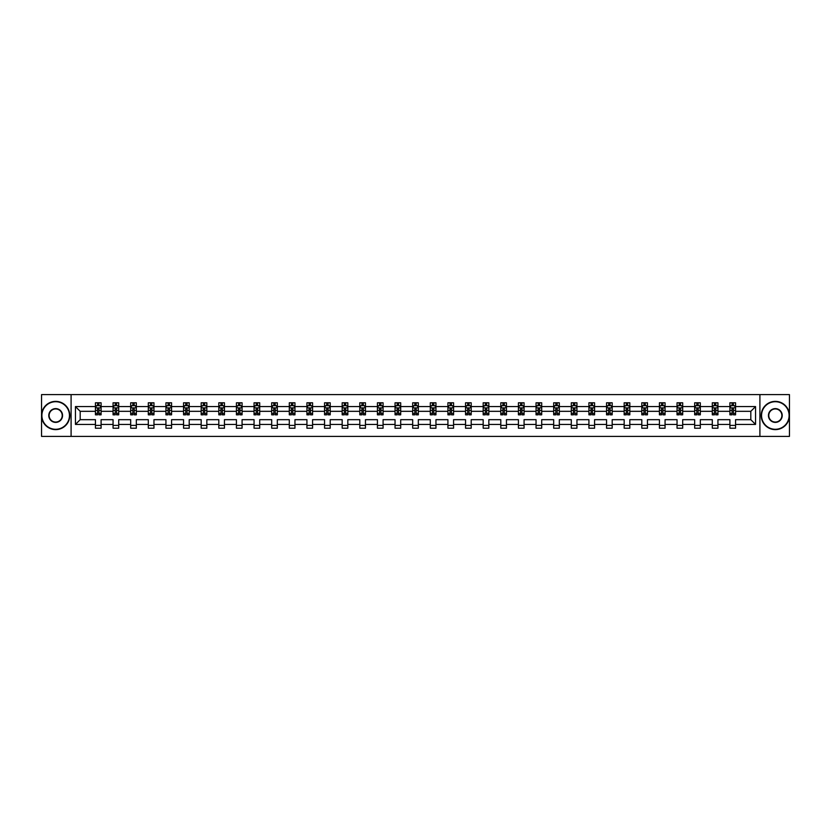 <?xml version="1.0" encoding="UTF-8"?>
<svg xmlns="http://www.w3.org/2000/svg" width="831" height="831" viewBox="0 0 831 831"><rect width="100%" height="100%" fill="white"/><g stroke="black" fill="none" stroke-linecap="round" stroke-linejoin="round"><path stroke-width="1.25" d="M759.908 436.4L789.45 436.4L789.45 394.6L759.908 394.6L759.908 436.4L71.092 436.4L71.092 394.6L41.55 394.6L41.55 436.4L71.092 436.4M735.56 424.423L735.56 419.676L750.808 419.676L755.556 424.423L735.56 424.423L735.56 428.214L729.909 428.214L729.909 424.423L717.932 424.423L717.932 428.214L712.292 428.214L712.292 424.423L700.315 424.423L700.315 428.214L694.664 428.214L694.664 424.423L682.687 424.423L682.687 428.214L677.036 428.214L677.036 424.423L665.06 424.423L665.06 428.214L659.419 428.214L659.419 424.423L647.442 424.423L647.442 428.214L641.792 428.214L641.792 424.423L629.815 424.423L629.815 428.214L624.164 428.214L624.164 424.423L612.187 424.423L612.187 428.214L606.547 428.214L606.547 424.423L594.57 424.423L594.57 428.214L588.919 428.214L588.919 424.423L576.943 424.423L576.943 428.214L571.292 428.214L571.292 424.423L559.315 424.423L559.315 428.214L553.675 428.214L553.675 424.423L541.698 424.423L541.698 428.214L536.047 428.214L536.047 424.423L524.07 424.423L524.07 428.214L518.419 428.214L518.419 424.423L506.443 424.423L506.443 428.214L500.792 428.214L500.792 424.423L488.825 424.423L488.825 428.214L483.175 428.214L483.175 424.423L471.198 424.423L471.198 428.214L465.547 428.214L465.547 424.423L453.57 424.423L453.57 428.214L447.919 428.214L447.919 424.423L435.953 424.423L435.953 428.214L430.302 428.214L430.302 424.423L418.325 424.423L418.325 428.214L412.675 428.214L412.675 424.423L400.698 424.423L400.698 428.214L395.047 428.214L395.047 424.423L383.081 424.423L383.081 428.214L377.43 428.214L377.43 424.423L365.453 424.423L365.453 428.214L359.802 428.214L359.802 424.423L347.825 424.423L347.825 428.214L342.175 428.214L342.175 424.423L330.208 424.423L330.208 428.214L324.557 428.214L324.557 424.423L312.581 424.423L312.581 428.214L306.93 428.214L306.93 424.423L294.953 424.423L294.953 428.214L289.302 428.214L289.302 424.423L277.325 424.423L277.325 428.214L271.685 428.214L271.685 424.423L259.708 424.423L259.708 428.214L254.057 428.214L254.057 424.423L242.081 424.423L242.081 428.214L236.43 428.214L236.43 424.423L224.453 424.423L224.453 428.214L218.813 428.214L218.813 424.423L206.836 424.423L206.836 428.214L201.185 428.214L201.185 424.423L189.208 424.423L189.208 428.214L183.558 428.214L183.558 424.423L171.581 424.423L171.581 428.214L165.94 428.214L165.94 424.423L153.964 424.423L153.964 428.214L148.313 428.214L148.313 424.423L136.336 424.423L136.336 428.214L130.685 428.214L130.685 424.423L118.708 424.423L118.708 428.214L113.068 428.214L113.068 424.423L101.091 424.423L101.091 428.214L95.44 428.214L95.44 424.423L75.444 424.423L75.444 406.577L95.44 406.577L95.44 402.786L101.091 402.786L101.091 406.577L113.068 406.577L113.068 402.786L118.708 402.786L118.708 406.577L130.685 406.577L130.685 402.786L136.336 402.786L136.336 406.577L148.313 406.577L148.313 402.786L153.964 402.786L153.964 406.577L165.94 406.577L165.94 402.786L171.581 402.786L171.581 406.577L183.558 406.577L183.558 402.786L189.208 402.786L189.208 406.577L201.185 406.577L201.185 402.786L206.836 402.786L206.836 406.577L218.813 406.577L218.813 402.786L224.453 402.786L224.453 406.577L236.43 406.577L236.43 402.786L242.081 402.786L242.081 406.577L254.057 406.577L254.057 402.786L259.708 402.786L259.708 406.577L271.685 406.577L271.685 402.786L277.325 402.786L277.325 406.577L289.302 406.577L289.302 402.786L294.953 402.786L294.953 406.577L306.93 406.577L306.93 402.786L312.581 402.786L312.581 406.577L324.557 406.577L324.557 402.786L330.208 402.786L330.208 406.577L342.175 406.577L342.175 402.786L347.825 402.786L347.825 406.577L359.802 406.577L359.802 402.786L365.453 402.786L365.453 406.577L377.43 406.577L377.43 402.786L383.081 402.786L383.081 406.577L395.047 406.577L395.047 402.786L400.698 402.786L400.698 406.577L412.675 406.577L412.675 402.786L418.325 402.786L418.325 406.577L430.302 406.577L430.302 402.786L435.953 402.786L435.953 406.577L447.919 406.577L447.919 402.786L453.57 402.786L453.57 406.577L465.547 406.577L465.547 402.786L471.198 402.786L471.198 406.577L483.175 406.577L483.175 402.786L488.825 402.786L488.825 406.577L500.792 406.577L500.792 402.786L506.443 402.786L506.443 406.577L518.419 406.577L518.419 402.786L524.07 402.786L524.07 406.577L536.047 406.577L536.047 402.786L541.698 402.786L541.698 406.577L553.675 406.577L553.675 402.786L559.315 402.786L559.315 406.577L571.292 406.577L571.292 402.786L576.943 402.786L576.943 406.577L588.919 406.577L588.919 402.786L594.57 402.786L594.57 406.577L606.547 406.577L606.547 402.786L612.187 402.786L612.187 406.577L624.164 406.577L624.164 402.786L629.815 402.786L629.815 406.577L641.792 406.577L641.792 402.786L647.442 402.786L647.442 406.577L659.419 406.577L659.419 402.786L665.06 402.786L665.06 406.577L677.036 406.577L677.036 402.786L682.687 402.786L682.687 406.577L694.664 406.577L694.664 402.786L700.315 402.786L700.315 406.577L712.292 406.577L712.292 402.786L717.932 402.786L717.932 406.577L729.909 406.577L729.909 402.786L735.56 402.786L735.56 406.577L755.556 406.577L755.556 424.423M759.908 394.6L71.092 394.6M729.909 406.577L729.909 411.324L717.932 411.324L717.932 406.577M717.932 424.423L717.932 419.676L729.909 419.676L729.909 424.423M712.292 406.577L712.292 411.324L700.315 411.324L700.315 406.577M700.315 424.423L700.315 419.676L712.292 419.676L712.292 424.423M694.664 406.577L694.664 411.324L682.687 411.324L682.687 406.577M682.687 424.423L682.687 419.676L694.664 419.676L694.664 424.423M677.036 406.577L677.036 411.324L665.06 411.324L665.06 406.577M665.06 424.423L665.06 419.676L677.036 419.676L677.036 424.423M659.419 406.577L659.419 411.324L647.442 411.324L647.442 406.577M647.442 424.423L647.442 419.676L659.419 419.676L659.419 424.423M641.792 406.577L641.792 411.324L629.815 411.324L629.815 406.577M629.815 424.423L629.815 419.676L641.792 419.676L641.792 424.423M624.164 406.577L624.164 411.324L612.187 411.324L612.187 406.577M612.187 424.423L612.187 419.676L624.164 419.676L624.164 424.423M606.547 406.577L606.547 411.324L594.57 411.324L594.57 406.577M594.57 424.423L594.57 419.676L606.547 419.676L606.547 424.423M588.919 406.577L588.919 411.324L576.943 411.324L576.943 406.577M576.943 424.423L576.943 419.676L588.919 419.676L588.919 424.423M571.292 406.577L571.292 411.324L559.315 411.324L559.315 406.577M559.315 424.423L559.315 419.676L571.292 419.676L571.292 424.423M553.675 406.577L553.675 411.324L541.698 411.324L541.698 406.577M541.698 424.423L541.698 419.676L553.675 419.676L553.675 424.423M536.047 406.577L536.047 411.324L524.07 411.324L524.07 406.577M524.07 424.423L524.07 419.676L536.047 419.676L536.047 424.423M518.419 406.577L518.419 411.324L506.443 411.324L506.443 406.577M506.443 424.423L506.443 419.676L518.419 419.676L518.419 424.423M500.792 406.577L500.792 411.324L488.825 411.324L488.825 406.577M488.825 424.423L488.825 419.676L500.792 419.676L500.792 424.423M483.175 406.577L483.175 411.324L471.198 411.324L471.198 406.577M471.198 424.423L471.198 419.676L483.175 419.676L483.175 424.423M465.547 406.577L465.547 411.324L453.57 411.324L453.57 406.577M453.57 424.423L453.57 419.676L465.547 419.676L465.547 424.423M447.919 406.577L447.919 411.324L435.953 411.324L435.953 406.577M435.953 424.423L435.953 419.676L447.919 419.676L447.919 424.423M430.302 406.577L430.302 411.324L418.325 411.324L418.325 406.577M418.325 424.423L418.325 419.676L430.302 419.676L430.302 424.423M412.675 406.577L412.675 411.324L400.698 411.324L400.698 406.577M400.698 424.423L400.698 419.676L412.675 419.676L412.675 424.423M395.047 406.577L395.047 411.324L383.081 411.324L383.081 406.577M383.081 424.423L383.081 419.676L395.047 419.676L395.047 424.423M377.43 406.577L377.43 411.324L365.453 411.324L365.453 406.577M365.453 424.423L365.453 419.676L377.43 419.676L377.43 424.423M359.802 406.577L359.802 411.324L347.825 411.324L347.825 406.577M347.825 424.423L347.825 419.676L359.802 419.676L359.802 424.423M342.175 406.577L342.175 411.324L330.208 411.324L330.208 406.577M330.208 424.423L330.208 419.676L342.175 419.676L342.175 424.423M324.557 406.577L324.557 411.324L312.581 411.324L312.581 406.577M312.581 424.423L312.581 419.676L324.557 419.676L324.557 424.423M306.93 406.577L306.93 411.324L294.953 411.324L294.953 406.577M294.953 424.423L294.953 419.676L306.93 419.676L306.93 424.423M289.302 406.577L289.302 411.324L277.325 411.324L277.325 406.577M277.325 424.423L277.325 419.676L289.302 419.676L289.302 424.423M271.685 406.577L271.685 411.324L259.708 411.324L259.708 406.577M259.708 424.423L259.708 419.676L271.685 419.676L271.685 424.423M254.057 406.577L254.057 411.324L242.081 411.324L242.081 406.577M242.081 424.423L242.081 419.676L254.057 419.676L254.057 424.423M236.43 406.577L236.43 411.324L224.453 411.324L224.453 406.577M224.453 424.423L224.453 419.676L236.43 419.676L236.43 424.423M218.813 406.577L218.813 411.324L206.836 411.324L206.836 406.577M206.836 424.423L206.836 419.676L218.813 419.676L218.813 424.423M201.185 406.577L201.185 411.324L189.208 411.324L189.208 406.577M189.208 424.423L189.208 419.676L201.185 419.676L201.185 424.423M183.558 406.577L183.558 411.324L171.581 411.324L171.581 406.577M171.581 424.423L171.581 419.676L183.558 419.676L183.558 424.423M165.94 406.577L165.94 411.324L153.964 411.324L153.964 406.577M153.964 424.423L153.964 419.676L165.94 419.676L165.94 424.423M148.313 406.577L148.313 411.324L136.336 411.324L136.336 406.577M136.336 424.423L136.336 419.676L148.313 419.676L148.313 424.423M130.685 406.577L130.685 411.324L118.708 411.324L118.708 406.577M118.708 424.423L118.708 419.676L130.685 419.676L130.685 424.423M113.068 406.577L113.068 411.324L101.091 411.324L101.091 406.577M101.091 424.423L101.091 419.676L113.068 419.676L113.068 424.423M95.44 406.577L95.44 411.324L80.192 411.324L80.192 419.676L95.44 419.676L95.44 424.423M75.444 406.577L80.192 411.324M750.808 419.676L750.808 411.324L735.56 411.324L735.56 406.577M732.059 405.611L733.409 405.611M714.431 405.611L715.792 405.611M696.814 405.611L698.165 405.611M679.187 405.611L680.537 405.611M661.559 405.611L662.92 405.611M643.942 405.611L645.292 405.611M626.314 405.611L627.665 405.611M608.687 405.611L610.047 405.611M591.07 405.611L592.42 405.611M573.442 405.611L574.792 405.611M555.814 405.611L557.175 405.611M538.187 405.611L539.548 405.611M520.57 405.611L521.92 405.611M502.942 405.611L504.303 405.611M485.314 405.611L486.675 405.611M467.697 405.611L469.048 405.611M450.07 405.611L451.43 405.611M432.442 405.611L433.803 405.611M414.825 405.611L416.175 405.611M397.197 405.611L398.558 405.611M379.57 405.611L380.93 405.611M361.952 405.611L363.303 405.611M344.325 405.611L345.686 405.611M326.697 405.611L328.058 405.611M309.08 405.611L310.43 405.611M291.452 405.611L292.813 405.611M273.825 405.611L275.186 405.611M256.208 405.611L257.558 405.611M238.58 405.611L239.93 405.611M220.953 405.611L222.313 405.611M203.335 405.611L204.686 405.611M185.708 405.611L187.058 405.611M168.08 405.611L169.441 405.611M150.463 405.611L151.813 405.611M132.835 405.611L134.186 405.611M115.208 405.611L116.569 405.611M97.591 405.611L98.941 405.611M95.44 425.389L101.091 425.389M113.068 425.389L118.708 425.389M130.685 425.389L136.336 425.389M148.313 425.389L153.964 425.389M165.94 425.389L171.581 425.389M183.558 425.389L189.208 425.389M201.185 425.389L206.836 425.389M218.813 425.389L224.453 425.389M236.43 425.389L242.081 425.389M254.057 425.389L259.708 425.389M271.685 425.389L277.325 425.389M289.302 425.389L294.953 425.389M306.93 425.389L312.581 425.389M324.557 425.389L330.208 425.389M342.175 425.389L347.825 425.389M359.802 425.389L365.453 425.389M377.43 425.389L383.081 425.389M395.047 425.389L400.698 425.389M412.675 425.389L418.325 425.389M430.302 425.389L435.953 425.389M447.919 425.389L453.57 425.389M465.547 425.389L471.198 425.389M483.175 425.389L488.825 425.389M500.792 425.389L506.443 425.389M518.419 425.389L524.07 425.389M536.047 425.389L541.698 425.389M553.675 425.389L559.315 425.389M571.292 425.389L576.943 425.389M588.919 425.389L594.57 425.389M606.547 425.389L612.187 425.389M624.164 425.389L629.815 425.389M641.792 425.389L647.442 425.389M659.419 425.389L665.06 425.389M677.036 425.389L682.687 425.389M694.664 425.389L700.315 425.389M712.292 425.389L717.932 425.389M729.909 425.389L735.56 425.389M80.192 419.676L75.444 424.423M755.556 406.577L750.808 411.324M98.941 404.261L97.591 404.261M96.5 405.808L95.44 405.808L95.44 402.786L97.591 402.786L97.591 405.673M95.44 413.402L95.44 414.825L97.591 414.825L97.591 413.402L95.44 413.402L95.44 411.324M101.091 411.324L101.091 414.825L98.941 414.825L98.941 408.779L97.591 408.779L97.591 413.402M100.021 405.808L101.091 405.808L101.091 402.786L98.941 402.786L98.941 405.673M101.091 407.928L99.959 405.673L96.573 405.673L95.44 407.928M55.677 401.716A13.784 13.784 0 0 0 41.893 415.5A13.784 13.784 0 0 0 55.677 429.284A13.784 13.784 0 0 0 69.451 415.5A13.784 13.784 0 0 0 55.677 401.716M55.677 429.627A14.127 14.127 0 0 1 41.55 415.5A14.127 14.127 0 0 1 55.677 401.373A14.127 14.127 0 0 1 69.794 415.5A14.127 14.127 0 0 1 55.677 429.627M55.677 408.613A6.887 6.887 0 0 1 62.564 415.5A6.887 6.887 0 0 1 55.677 422.387A6.887 6.887 0 0 1 48.78 415.5A6.887 6.887 0 0 1 55.677 408.613M55.677 422.055A6.555 6.555 0 0 0 62.221 415.5A6.555 6.555 0 0 0 55.677 408.945A6.555 6.555 0 0 0 49.122 415.5A6.555 6.555 0 0 0 55.677 422.055M775.323 401.716A13.784 13.784 0 0 0 761.549 415.5A13.784 13.784 0 0 0 775.323 429.284A13.784 13.784 0 0 0 789.107 415.5A13.784 13.784 0 0 0 775.323 401.716M775.323 429.627A14.127 14.127 0 0 1 761.206 415.5A14.127 14.127 0 0 1 775.323 401.373A14.127 14.127 0 0 1 789.45 415.5A14.127 14.127 0 0 1 775.323 429.627M775.323 408.613A6.887 6.887 0 0 1 782.22 415.5A6.887 6.887 0 0 1 775.323 422.387A6.887 6.887 0 0 1 768.436 415.5A6.887 6.887 0 0 1 775.323 408.613M775.323 422.055A6.555 6.555 0 0 0 781.878 415.5A6.555 6.555 0 0 0 775.323 408.945A6.555 6.555 0 0 0 768.779 415.5A6.555 6.555 0 0 0 775.323 422.055M116.569 404.261L115.208 404.261M114.127 405.808L113.068 405.808L113.068 402.786L115.208 402.786L115.208 405.673M113.068 413.402L113.068 414.825L115.208 414.825L115.208 413.402L113.068 413.402L113.068 411.324M118.708 411.324L118.708 414.825L116.569 414.825L116.569 408.779L115.208 408.779L115.208 413.402M117.649 405.808L118.708 405.808L118.708 402.786L116.569 402.786L116.569 405.673M118.708 407.928L117.587 405.673L114.19 405.673L113.068 407.928M134.186 404.261L132.835 404.261M131.755 405.808L130.685 405.808L130.685 402.786L132.835 402.786L132.835 405.673M130.685 413.402L130.685 414.825L132.835 414.825L132.835 413.402L130.685 413.402L130.685 411.324M136.336 411.324L136.336 414.825L134.186 414.825L134.186 408.779L132.835 408.779L132.835 413.402M135.276 405.808L136.336 405.808L136.336 402.786L134.186 402.786L134.186 405.673M136.336 407.928L135.204 405.673L131.817 405.673L130.685 407.928M151.813 404.261L150.463 404.261M149.372 405.808L148.313 405.808L148.313 402.786L150.463 402.786L150.463 405.673M148.313 413.402L148.313 414.825L150.463 414.825L150.463 413.402L148.313 413.402L148.313 411.324M153.964 411.324L153.964 414.825L151.813 414.825L151.813 408.779L150.463 408.779L150.463 413.402M152.904 405.808L153.964 405.808L153.964 402.786L151.813 402.786L151.813 405.673M153.964 407.928L152.831 405.673L149.445 405.673L148.313 407.928M169.441 404.261L168.08 404.261M167 405.808L165.94 405.808L165.94 402.786L168.08 402.786L168.08 405.673M165.94 413.402L165.94 414.825L168.08 414.825L168.08 413.402L165.94 413.402L165.94 411.324M171.581 411.324L171.581 414.825L169.441 414.825L169.441 408.779L168.08 408.779L168.08 413.402M170.521 405.808L171.581 405.808L171.581 402.786L169.441 402.786L169.441 405.673M171.581 407.928L170.459 405.673L167.062 405.673L165.94 407.928M187.058 404.261L185.708 404.261M184.627 405.808L183.558 405.808L183.558 402.786L185.708 402.786L185.708 405.673M183.558 413.402L183.558 414.825L185.708 414.825L185.708 413.402L183.558 413.402L183.558 411.324M189.208 411.324L189.208 414.825L187.058 414.825L187.058 408.779L185.708 408.779L185.708 413.402M188.149 405.808L189.208 405.808L189.208 402.786L187.058 402.786L187.058 405.673M189.208 407.928L188.076 405.673L184.69 405.673L183.558 407.928M204.686 404.261L203.335 404.261M202.245 405.808L201.185 405.808L201.185 402.786L203.335 402.786L203.335 405.673M201.185 413.402L201.185 414.825L203.335 414.825L203.335 413.402L201.185 413.402L201.185 411.324M206.836 411.324L206.836 414.825L204.686 414.825L204.686 408.779L203.335 408.779L203.335 413.402M205.776 405.808L206.836 405.808L206.836 402.786L204.686 402.786L204.686 405.673M206.836 407.928L205.704 405.673L202.317 405.673L201.185 407.928M222.313 404.261L220.953 404.261M219.872 405.808L218.813 405.808L218.813 402.786L220.953 402.786L220.953 405.673M218.813 413.402L218.813 414.825L220.953 414.825L220.953 413.402L218.813 413.402L218.813 411.324M224.453 411.324L224.453 414.825L222.313 414.825L222.313 408.779L220.953 408.779L220.953 413.402M223.394 405.808L224.453 405.808L224.453 402.786L222.313 402.786L222.313 405.673M224.453 407.928L223.331 405.673L219.935 405.673L218.813 407.928M239.93 404.261L238.58 404.261M237.5 405.808L236.43 405.808L236.43 402.786L238.58 402.786L238.58 405.673M236.43 413.402L236.43 414.825L238.58 414.825L238.58 413.402L236.43 413.402L236.43 411.324M242.081 411.324L242.081 414.825L239.93 414.825L239.93 408.779L238.58 408.779L238.58 413.402M241.021 405.808L242.081 405.808L242.081 402.786L239.93 402.786L239.93 405.673M242.081 407.928L240.948 405.673L237.562 405.673L236.43 407.928M257.558 404.261L256.208 404.261M255.117 405.808L254.057 405.808L254.057 402.786L256.208 402.786L256.208 405.673M254.057 413.402L254.057 414.825L256.208 414.825L256.208 413.402L254.057 413.402L254.057 411.324M259.708 411.324L259.708 414.825L257.558 414.825L257.558 408.779L256.208 408.779L256.208 413.402M258.649 405.808L259.708 405.808L259.708 402.786L257.558 402.786L257.558 405.673M259.708 407.928L258.576 405.673L255.19 405.673L254.057 407.928M275.186 404.261L273.825 404.261M272.745 405.808L271.685 405.808L271.685 402.786L273.825 402.786L273.825 405.673M271.685 413.402L271.685 414.825L273.825 414.825L273.825 413.402L271.685 413.402L271.685 411.324M277.325 411.324L277.325 414.825L275.186 414.825L275.186 408.779L273.825 408.779L273.825 413.402M276.266 405.808L277.325 405.808L277.325 402.786L275.186 402.786L275.186 405.673M277.325 407.928L276.204 405.673L272.807 405.673L271.685 407.928M292.813 404.261L291.452 404.261M290.372 405.808L289.302 405.808L289.302 402.786L291.452 402.786L291.452 405.673M289.302 413.402L289.302 414.825L291.452 414.825L291.452 413.402L289.302 413.402L289.302 411.324M294.953 411.324L294.953 414.825L292.813 414.825L292.813 408.779L291.452 408.779L291.452 413.402M293.894 405.808L294.953 405.808L294.953 402.786L292.813 402.786L292.813 405.673M294.953 407.928L293.821 405.673L290.435 405.673L289.302 407.928M310.43 404.261L309.08 404.261M307.989 405.808L306.93 405.808L306.93 402.786L309.08 402.786L309.08 405.673M306.93 413.402L306.93 414.825L309.08 414.825L309.08 413.402L306.93 413.402L306.93 411.324M312.581 411.324L312.581 414.825L310.43 414.825L310.43 408.779L309.08 408.779L309.08 413.402M311.521 405.808L312.581 405.808L312.581 402.786L310.43 402.786L310.43 405.673M312.581 407.928L311.448 405.673L308.062 405.673L306.93 407.928M328.058 404.261L326.697 404.261M325.617 405.808L324.557 405.808L324.557 402.786L326.697 402.786L326.697 405.673M324.557 413.402L324.557 414.825L326.697 414.825L326.697 413.402L324.557 413.402L324.557 411.324M330.208 411.324L330.208 414.825L328.058 414.825L328.058 408.779L326.697 408.779L326.697 413.402M329.138 405.808L330.208 405.808L330.208 402.786L328.058 402.786L328.058 405.673M330.208 407.928L329.076 405.673L325.679 405.673L324.557 407.928M345.686 404.261L344.325 404.261M343.245 405.808L342.175 405.808L342.175 402.786L344.325 402.786L344.325 405.673M342.175 413.402L342.175 414.825L344.325 414.825L344.325 413.402L342.175 413.402L342.175 411.324M347.825 411.324L347.825 414.825L345.686 414.825L345.686 408.779L344.325 408.779L344.325 413.402M346.766 405.808L347.825 405.808L347.825 402.786L345.686 402.786L345.686 405.673M347.825 407.928L346.693 405.673L343.307 405.673L342.175 407.928M363.303 404.261L361.952 404.261M360.862 405.808L359.802 405.808L359.802 402.786L361.952 402.786L361.952 405.673M359.802 413.402L359.802 414.825L361.952 414.825L361.952 413.402L359.802 413.402L359.802 411.324M365.453 411.324L365.453 414.825L363.303 414.825L363.303 408.779L361.952 408.779L361.952 413.402M364.394 405.808L365.453 405.808L365.453 402.786L363.303 402.786L363.303 405.673M365.453 407.928L364.321 405.673L360.934 405.673L359.802 407.928M380.93 404.261L379.57 404.261M378.489 405.808L377.43 405.808L377.43 402.786L379.57 402.786L379.57 405.673M377.43 413.402L377.43 414.825L379.57 414.825L379.57 413.402L377.43 413.402L377.43 411.324M383.081 411.324L383.081 414.825L380.93 414.825L380.93 408.779L379.57 408.779L379.57 413.402M382.011 405.808L383.081 405.808L383.081 402.786L380.93 402.786L380.93 405.673M383.081 407.928L381.948 405.673L378.562 405.673L377.43 407.928M398.558 404.261L397.197 404.261M396.117 405.808L395.047 405.808L395.047 402.786L397.197 402.786L397.197 405.673M395.047 413.402L395.047 414.825L397.197 414.825L397.197 413.402L395.047 413.402L395.047 411.324M400.698 411.324L400.698 414.825L398.558 414.825L398.558 408.779L397.197 408.779L397.197 413.402M399.638 405.808L400.698 405.808L400.698 402.786L398.558 402.786L398.558 405.673M400.698 407.928L399.566 405.673L396.179 405.673L395.047 407.928M416.175 404.261L414.825 404.261M413.734 405.808L412.675 405.808L412.675 402.786L414.825 402.786L414.825 405.673M412.675 413.402L412.675 414.825L414.825 414.825L414.825 413.402L412.675 413.402L412.675 411.324M418.325 411.324L418.325 414.825L416.175 414.825L416.175 408.779L414.825 408.779L414.825 413.402M417.266 405.808L418.325 405.808L418.325 402.786L416.175 402.786L416.175 405.673M418.325 407.928L417.193 405.673L413.807 405.673L412.675 407.928M433.803 404.261L432.442 404.261M431.362 405.808L430.302 405.808L430.302 402.786L432.442 402.786L432.442 405.673M430.302 413.402L430.302 414.825L432.442 414.825L432.442 413.402L430.302 413.402L430.302 411.324M435.953 411.324L435.953 414.825L433.803 414.825L433.803 408.779L432.442 408.779L432.442 413.402M434.883 405.808L435.953 405.808L435.953 402.786L433.803 402.786L433.803 405.673M435.953 407.928L434.821 405.673L431.434 405.673L430.302 407.928M451.43 404.261L450.07 404.261M448.989 405.808L447.919 405.808L447.919 402.786L450.07 402.786L450.07 405.673M447.919 413.402L447.919 414.825L450.07 414.825L450.07 413.402L447.919 413.402L447.919 411.324M453.57 411.324L453.57 414.825L451.43 414.825L451.43 408.779L450.07 408.779L450.07 413.402M452.511 405.808L453.57 405.808L453.57 402.786L451.43 402.786L451.43 405.673M453.57 407.928L452.438 405.673L449.052 405.673L447.919 407.928M469.048 404.261L467.697 404.261M466.607 405.808L465.547 405.808L465.547 402.786L467.697 402.786L467.697 405.673M465.547 413.402L465.547 414.825L467.697 414.825L467.697 413.402L465.547 413.402L465.547 411.324M471.198 411.324L471.198 414.825L469.048 414.825L469.048 408.779L467.697 408.779L467.697 413.402M470.138 405.808L471.198 405.808L471.198 402.786L469.048 402.786L469.048 405.673M471.198 407.928L470.066 405.673L466.679 405.673L465.547 407.928M486.675 404.261L485.314 404.261M484.234 405.808L483.175 405.808L483.175 402.786L485.314 402.786L485.314 405.673M483.175 413.402L483.175 414.825L485.314 414.825L485.314 413.402L483.175 413.402L483.175 411.324M488.825 411.324L488.825 414.825L486.675 414.825L486.675 408.779L485.314 408.779L485.314 413.402M487.755 405.808L488.825 405.808L488.825 402.786L486.675 402.786L486.675 405.673M488.825 407.928L487.693 405.673L484.307 405.673L483.175 407.928M504.303 404.261L502.942 404.261M501.862 405.808L500.792 405.808L500.792 402.786L502.942 402.786L502.942 405.673M500.792 413.402L500.792 414.825L502.942 414.825L502.942 413.402L500.792 413.402L500.792 411.324M506.443 411.324L506.443 414.825L504.303 414.825L504.303 408.779L502.942 408.779L502.942 413.402M505.383 405.808L506.443 405.808L506.443 402.786L504.303 402.786L504.303 405.673M506.443 407.928L505.321 405.673L501.924 405.673L500.792 407.928M521.92 404.261L520.57 404.261M519.479 405.808L518.419 405.808L518.419 402.786L520.57 402.786L520.57 405.673M518.419 413.402L518.419 414.825L520.57 414.825L520.57 413.402L518.419 413.402L518.419 411.324M524.07 411.324L524.07 414.825L521.92 414.825L521.92 408.779L520.57 408.779L520.57 413.402M523.011 405.808L524.07 405.808L524.07 402.786L521.92 402.786L521.92 405.673M524.07 407.928L522.938 405.673L519.552 405.673L518.419 407.928M539.548 404.261L538.187 404.261M537.106 405.808L536.047 405.808L536.047 402.786L538.187 402.786L538.187 405.673M536.047 413.402L536.047 414.825L538.187 414.825L538.187 413.402L536.047 413.402L536.047 411.324M541.698 411.324L541.698 414.825L539.548 414.825L539.548 408.779L538.187 408.779L538.187 413.402M540.628 405.808L541.698 405.808L541.698 402.786L539.548 402.786L539.548 405.673M541.698 407.928L540.566 405.673L537.179 405.673L536.047 407.928M557.175 404.261L555.814 404.261M554.734 405.808L553.675 405.808L553.675 402.786L555.814 402.786L555.814 405.673M553.675 413.402L553.675 414.825L555.814 414.825L555.814 413.402L553.675 413.402L553.675 411.324M559.315 411.324L559.315 414.825L557.175 414.825L557.175 408.779L555.814 408.779L555.814 413.402M558.255 405.808L559.315 405.808L559.315 402.786L557.175 402.786L557.175 405.673M559.315 407.928L558.193 405.673L554.796 405.673L553.675 407.928M574.792 404.261L573.442 404.261M572.351 405.808L571.292 405.808L571.292 402.786L573.442 402.786L573.442 405.673M571.292 413.402L571.292 414.825L573.442 414.825L573.442 413.402L571.292 413.402L571.292 411.324M576.943 411.324L576.943 414.825L574.792 414.825L574.792 408.779L573.442 408.779L573.442 413.402M575.883 405.808L576.943 405.808L576.943 402.786L574.792 402.786L574.792 405.673M576.943 407.928L575.81 405.673L572.424 405.673L571.292 407.928M592.42 404.261L591.07 404.261M589.979 405.808L588.919 405.808L588.919 402.786L591.07 402.786L591.07 405.673M588.919 413.402L588.919 414.825L591.07 414.825L591.07 413.402L588.919 413.402L588.919 411.324M594.57 411.324L594.57 414.825L592.42 414.825L592.42 408.779L591.07 408.779L591.07 413.402M593.5 405.808L594.57 405.808L594.57 402.786L592.42 402.786L592.42 405.673M594.57 407.928L593.438 405.673L590.052 405.673L588.919 407.928M610.047 404.261L608.687 404.261M607.606 405.808L606.547 405.808L606.547 402.786L608.687 402.786L608.687 405.673M606.547 413.402L606.547 414.825L608.687 414.825L608.687 413.402L606.547 413.402L606.547 411.324M612.187 411.324L612.187 414.825L610.047 414.825L610.047 408.779L608.687 408.779L608.687 413.402M611.128 405.808L612.187 405.808L612.187 402.786L610.047 402.786L610.047 405.673M612.187 407.928L611.065 405.673L607.669 405.673L606.547 407.928M627.665 404.261L626.314 404.261M625.224 405.808L624.164 405.808L624.164 402.786L626.314 402.786L626.314 405.673M624.164 413.402L624.164 414.825L626.314 414.825L626.314 413.402L624.164 413.402L624.164 411.324M629.815 411.324L629.815 414.825L627.665 414.825L627.665 408.779L626.314 408.779L626.314 413.402M628.755 405.808L629.815 405.808L629.815 402.786L627.665 402.786L627.665 405.673M629.815 407.928L628.683 405.673L625.296 405.673L624.164 407.928M645.292 404.261L643.942 404.261M642.851 405.808L641.792 405.808L641.792 402.786L643.942 402.786L643.942 405.673M641.792 413.402L641.792 414.825L643.942 414.825L643.942 413.402L641.792 413.402L641.792 411.324M647.442 411.324L647.442 414.825L645.292 414.825L645.292 408.779L643.942 408.779L643.942 413.402M646.373 405.808L647.442 405.808L647.442 402.786L645.292 402.786L645.292 405.673M647.442 407.928L646.31 405.673L642.924 405.673L641.792 407.928M662.92 404.261L661.559 404.261M660.479 405.808L659.419 405.808L659.419 402.786L661.559 402.786L661.559 405.673M659.419 413.402L659.419 414.825L661.559 414.825L661.559 413.402L659.419 413.402L659.419 411.324M665.06 411.324L665.06 414.825L662.92 414.825L662.92 408.779L661.559 408.779L661.559 413.402M664 405.808L665.06 405.808L665.06 402.786L662.92 402.786L662.92 405.673M665.06 407.928L663.938 405.673L660.541 405.673L659.419 407.928M680.537 404.261L679.187 404.261M678.096 405.808L677.036 405.808L677.036 402.786L679.187 402.786L679.187 405.673M677.036 413.402L677.036 414.825L679.187 414.825L679.187 413.402L677.036 413.402L677.036 411.324M682.687 411.324L682.687 414.825L680.537 414.825L680.537 408.779L679.187 408.779L679.187 413.402M681.628 405.808L682.687 405.808L682.687 402.786L680.537 402.786L680.537 405.673M682.687 407.928L681.555 405.673L678.169 405.673L677.036 407.928M698.165 404.261L696.814 404.261M695.724 405.808L694.664 405.808L694.664 402.786L696.814 402.786L696.814 405.673M694.664 413.402L694.664 414.825L696.814 414.825L696.814 413.402L694.664 413.402L694.664 411.324M700.315 411.324L700.315 414.825L698.165 414.825L698.165 408.779L696.814 408.779L696.814 413.402M699.245 405.808L700.315 405.808L700.315 402.786L698.165 402.786L698.165 405.673M700.315 407.928L699.183 405.673L695.796 405.673L694.664 407.928M715.792 404.261L714.431 404.261M713.351 405.808L712.292 405.808L712.292 402.786L714.431 402.786L714.431 405.673M712.292 413.402L712.292 414.825L714.431 414.825L714.431 413.402L712.292 413.402L712.292 411.324M717.932 411.324L717.932 414.825L715.792 414.825L715.792 408.779L714.431 408.779L714.431 413.402M716.873 405.808L717.932 405.808L717.932 402.786L715.792 402.786L715.792 405.673M717.932 407.928L716.81 405.673L713.413 405.673L712.292 407.928M733.409 404.261L732.059 404.261M730.979 405.808L729.909 405.808L729.909 402.786L732.059 402.786L732.059 405.673M729.909 413.402L729.909 414.825L732.059 414.825L732.059 413.402L729.909 413.402L729.909 411.324M735.56 411.324L735.56 414.825L733.409 414.825L733.409 408.779L732.059 408.779L732.059 413.402M734.5 405.808L735.56 405.808L735.56 402.786L733.409 402.786L733.409 405.673M735.56 407.928L734.427 405.673L731.041 405.673L729.909 407.928M101.06 407.876L95.472 407.876M101.091 413.402L98.941 413.402M97.591 410.379L95.44 410.379M101.091 410.379L98.941 410.379M98.941 404.977L97.591 404.977M118.688 407.876L113.089 407.876M118.708 413.402L116.569 413.402M115.208 410.379L113.068 410.379M118.708 410.379L116.569 410.379M116.569 404.977L115.208 404.977M136.305 407.876L130.716 407.876M136.336 413.402L134.186 413.402M132.835 410.379L130.685 410.379M136.336 410.379L134.186 410.379M134.186 404.977L132.835 404.977M153.932 407.876L148.344 407.876M153.964 413.402L151.813 413.402M150.463 410.379L148.313 410.379M153.964 410.379L151.813 410.379M151.813 404.977L150.463 404.977M171.56 407.876L165.961 407.876M171.581 413.402L169.441 413.402M168.08 410.379L165.94 410.379M171.581 410.379L169.441 410.379M169.441 404.977L168.08 404.977M189.177 407.876L183.589 407.876M189.208 413.402L187.058 413.402M185.708 410.379L183.558 410.379M189.208 410.379L187.058 410.379M187.058 404.977L185.708 404.977M206.805 407.876L201.216 407.876M206.836 413.402L204.686 413.402M203.335 410.379L201.185 410.379M206.836 410.379L204.686 410.379M204.686 404.977L203.335 404.977M224.432 407.876L218.833 407.876M224.453 413.402L222.313 413.402M220.953 410.379L218.813 410.379M224.453 410.379L222.313 410.379M222.313 404.977L220.953 404.977M242.05 407.876L236.461 407.876M242.081 413.402L239.93 413.402M238.58 410.379L236.43 410.379M242.081 410.379L239.93 410.379M239.93 404.977L238.58 404.977M259.677 407.876L254.089 407.876M259.708 413.402L257.558 413.402M256.208 410.379L254.057 410.379M259.708 410.379L257.558 410.379M257.558 404.977L256.208 404.977M277.305 407.876L271.706 407.876M277.325 413.402L275.186 413.402M273.825 410.379L271.685 410.379M277.325 410.379L275.186 410.379M275.186 404.977L273.825 404.977M294.922 407.876L289.333 407.876M294.953 413.402L292.813 413.402M291.452 410.379L289.302 410.379M294.953 410.379L292.813 410.379M292.813 404.977L291.452 404.977M312.549 407.876L306.961 407.876M312.581 413.402L310.43 413.402M309.08 410.379L306.93 410.379M312.581 410.379L310.43 410.379M310.43 404.977L309.08 404.977M330.177 407.876L324.578 407.876M330.208 413.402L328.058 413.402M326.697 410.379L324.557 410.379M330.208 410.379L328.058 410.379M328.058 404.977L326.697 404.977M347.794 407.876L342.206 407.876M347.825 413.402L345.686 413.402M344.325 410.379L342.175 410.379M347.825 410.379L345.686 410.379M345.686 404.977L344.325 404.977M365.422 407.876L359.833 407.876M365.453 413.402L363.303 413.402M361.952 410.379L359.802 410.379M365.453 410.379L363.303 410.379M363.303 404.977L361.952 404.977M383.049 407.876L377.451 407.876M383.081 413.402L380.93 413.402M379.57 410.379L377.43 410.379M383.081 410.379L380.93 410.379M380.93 404.977L379.57 404.977M400.677 407.876L395.078 407.876M400.698 413.402L398.558 413.402M397.197 410.379L395.047 410.379M400.698 410.379L398.558 410.379M398.558 404.977L397.197 404.977M418.294 407.876L412.706 407.876M418.325 413.402L416.175 413.402M414.825 410.379L412.675 410.379M418.325 410.379L416.175 410.379M416.175 404.977L414.825 404.977M435.922 407.876L430.323 407.876M435.953 413.402L433.803 413.402M432.442 410.379L430.302 410.379M435.953 410.379L433.803 410.379M433.803 404.977L432.442 404.977M453.549 407.876L447.951 407.876M453.57 413.402L451.43 413.402M450.07 410.379L447.919 410.379M453.57 410.379L451.43 410.379M451.43 404.977L450.07 404.977M471.167 407.876L465.578 407.876M471.198 413.402L469.048 413.402M467.697 410.379L465.547 410.379M471.198 410.379L469.048 410.379M469.048 404.977L467.697 404.977M488.794 407.876L483.206 407.876M488.825 413.402L486.675 413.402M485.314 410.379L483.175 410.379M488.825 410.379L486.675 410.379M486.675 404.977L485.314 404.977M506.422 407.876L500.823 407.876M506.443 413.402L504.303 413.402M502.942 410.379L500.792 410.379M506.443 410.379L504.303 410.379M504.303 404.977L502.942 404.977M524.039 407.876L518.451 407.876M524.07 413.402L521.92 413.402M520.57 410.379L518.419 410.379M524.07 410.379L521.92 410.379M521.92 404.977L520.57 404.977M541.667 407.876L536.078 407.876M541.698 413.402L539.548 413.402M538.187 410.379L536.047 410.379M541.698 410.379L539.548 410.379M539.548 404.977L538.187 404.977M559.294 407.876L553.695 407.876M559.315 413.402L557.175 413.402M555.814 410.379L553.675 410.379M559.315 410.379L557.175 410.379M557.175 404.977L555.814 404.977M576.911 407.876L571.323 407.876M576.943 413.402L574.792 413.402M573.442 410.379L571.292 410.379M576.943 410.379L574.792 410.379M574.792 404.977L573.442 404.977M594.539 407.876L588.95 407.876M594.57 413.402L592.42 413.402M591.07 410.379L588.919 410.379M594.57 410.379L592.42 410.379M592.42 404.977L591.07 404.977M612.167 407.876L606.568 407.876M612.187 413.402L610.047 413.402M608.687 410.379L606.547 410.379M612.187 410.379L610.047 410.379M610.047 404.977L608.687 404.977M629.784 407.876L624.195 407.876M629.815 413.402L627.665 413.402M626.314 410.379L624.164 410.379M629.815 410.379L627.665 410.379M627.665 404.977L626.314 404.977M647.411 407.876L641.823 407.876M647.442 413.402L645.292 413.402M643.942 410.379L641.792 410.379M647.442 410.379L645.292 410.379M645.292 404.977L643.942 404.977M665.039 407.876L659.44 407.876M665.06 413.402L662.92 413.402M661.559 410.379L659.419 410.379M665.06 410.379L662.92 410.379M662.92 404.977L661.559 404.977M682.656 407.876L677.068 407.876M682.687 413.402L680.537 413.402M679.187 410.379L677.036 410.379M682.687 410.379L680.537 410.379M680.537 404.977L679.187 404.977M700.284 407.876L694.695 407.876M700.315 413.402L698.165 413.402M696.814 410.379L694.664 410.379M700.315 410.379L698.165 410.379M698.165 404.977L696.814 404.977M717.911 407.876L712.312 407.876M717.932 413.402L715.792 413.402M714.431 410.379L712.292 410.379M717.932 410.379L715.792 410.379M715.792 404.977L714.431 404.977M735.528 407.876L729.94 407.876M735.56 413.402L733.409 413.402M732.059 410.379L729.909 410.379M735.56 410.379L733.409 410.379M733.409 404.977L732.059 404.977"/></g></svg>
